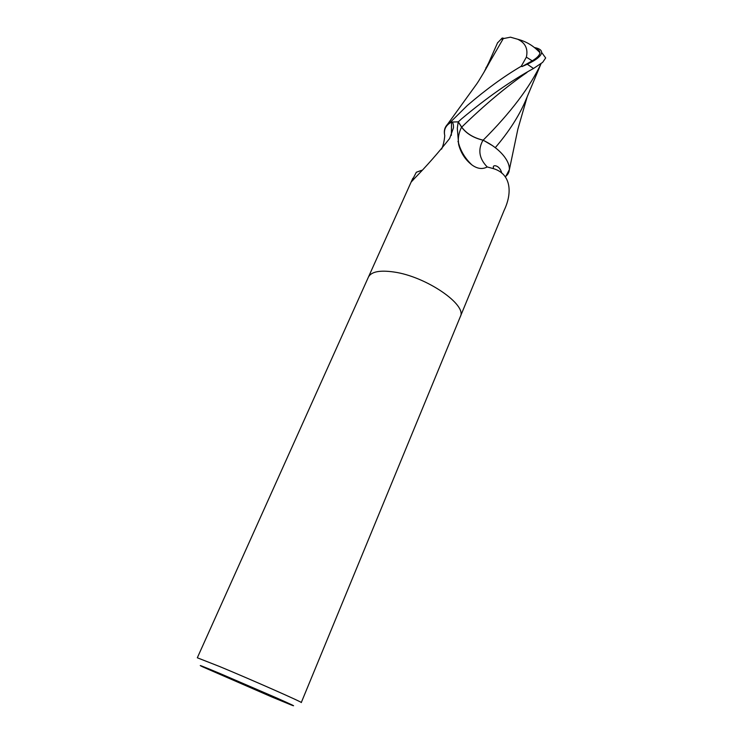 <?xml version="1.0" encoding="UTF-8"?>
<svg xmlns="http://www.w3.org/2000/svg" width="743" height="743" viewBox="0 0 743 743"><rect width="100%" height="100%" fill="white"/><g stroke="black" fill="none" stroke-linecap="round" stroke-linejoin="round"><path stroke-width="1.11" d="M368.417 277.093C371.231 271.687 379.719 269.988 393.892 272.003C426.055 276.433 467.468 304.909 460.316 316.676L301.277 702.553C303.859 702.869 252.555 680.198 219.714 666.564L197.322 657.787L368.417 277.093C371.231 271.687 379.719 269.988 393.892 272.003C426.055 276.433 467.468 304.909 460.316 316.676M457.307 128.335L458.208 121.843L461.598 127.127C466.242 133.508 473.384 137.864 483.006 140.204C477.693 149.668 479.096 158.584 487.213 166.952C482.402 169.534 477.285 168.837 471.861 164.872C465.304 159.745 460.911 153.021 458.691 144.718L457.307 128.335M441.593 149.111C443.181 145.702 444.24 141.235 444.769 135.7C443.506 129.663 445.772 125.13 451.549 122.084L458.208 121.843M451.92 121.936C453.109 122.846 453.611 124.833 453.444 127.917L449.617 138.532C438.101 152.984 426.287 166.395 414.176 178.775L411.316 181.914L416.321 172.255L420.306 170.871M271.743 696.934L202.95 666.973C196.245 663.768 202.022 665.988 220.29 673.641L276.461 697.863C292.51 704.986 297.265 707.299 290.736 704.773L271.743 696.934M483.006 140.204C505.156 150.745 515.865 169.45 505.221 176.695M460.344 316.592L504.144 210.325C512.698 192.446 510.878 173.806 493.408 168.624L487.213 166.952M451.549 122.084L451.335 135.384M413.312 179.852L411.975 180.224M467.44 105.385L450.527 122.075L458.292 121.843L461.459 118.945C486.925 97.621 510.933 80.811 533.502 68.486L542.65 62.366L545.668 57.954L541.619 52.4C541.341 55.883 536.567 59.821 527.27 64.223L521.967 66.601L521.28 66.229C504.088 76.288 486.136 89.346 467.44 105.385M489.061 63.174L503.252 38.627L510.45 37.178L517.713 39.249C525.357 42.871 528.236 48.843 526.36 57.165L532.248 60.842C537.273 57.778 539.817 55.056 539.901 52.688C539.882 51.007 538.564 49.707 535.954 48.806M483.907 72.415L488.866 62.449M497.541 42.89L502.212 38.014L501.896 39.193L503.252 38.627M502.212 38.014L503.856 38.33M491.773 145.219L483.164 140.167C510.664 112.657 529.973 87.135 541.071 63.601L525.375 101.113C518.753 116.419 508.704 131.948 495.256 147.69M505.454 177.001L509.401 169.571L509.336 167.528M521.967 66.601L532.248 60.842M526.36 57.165L521.28 66.229M534.44 47.543C539.167 48.406 541.563 50.022 541.619 52.4M450.527 122.075L447.481 124.378C444.76 127.22 443.794 130.703 444.602 134.845M483.164 140.167C473.542 137.864 466.4 133.517 461.709 127.127L458.292 121.843M461.598 127.127C459.044 132.124 457.976 137.195 458.385 142.35L458.691 144.718M486.08 67.409L485.978 68.811M527.019 72.424C506.289 86.69 484.52 104.921 461.709 127.127M527.27 64.223L533.502 68.486M412.829 178.292L368.454 277.018M501.757 173.184C500.011 165.494 493.389 164.547 493.333 166.794L493.408 168.624M457.967 141.439L458.385 142.35C460.465 150.764 464.951 158.268 471.861 164.872M421.522 170.333L416.321 172.255M539.901 52.688C533.827 46.02 526.434 41.543 517.713 39.249M497.699 42.5L486.293 68.245M527.14 96.915L517.843 129.236L509.401 169.571M490.77 59.895C487.891 66.043 477.898 82.51 476.607 84.089L447.481 124.378"/></g></svg>
